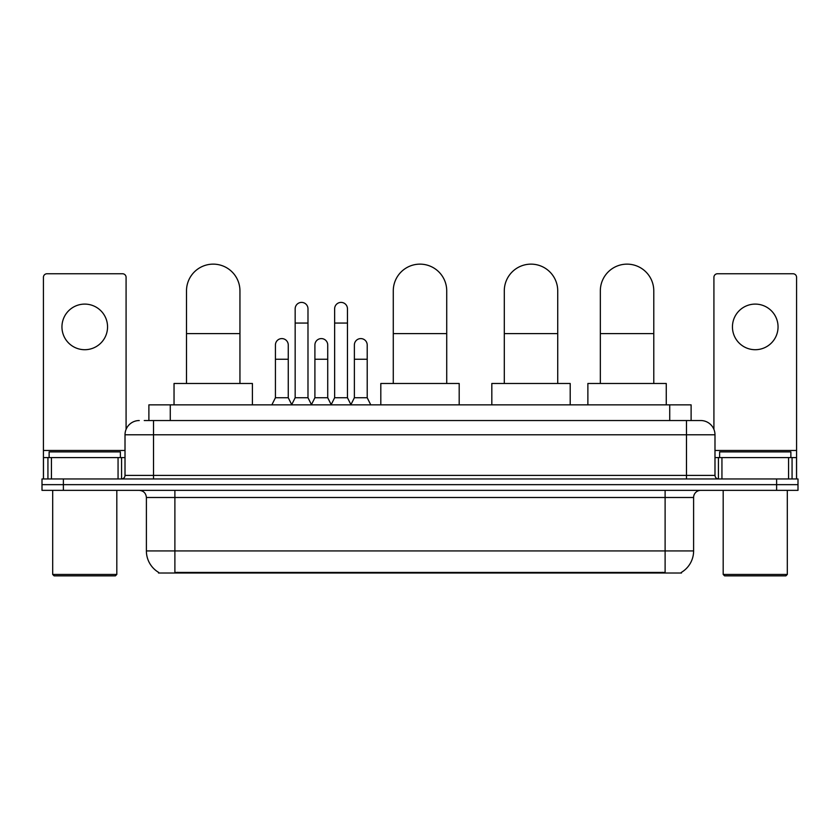<?xml version="1.0" encoding="UTF-8"?>
<svg xmlns="http://www.w3.org/2000/svg" width="840" height="840" viewBox="0 0 840 840"><rect width="100%" height="100%" fill="white"/><g stroke="black" fill="none" stroke-linecap="round" stroke-linejoin="round"><path stroke-width="1.26" d="M144.249 420.536L153.51 420.536L144.249 420.536L148.89 420.536L148.89 404.859L691.11 404.859L691.11 420.536M681.502 572.313L681.502 573.017L158.498 573.017L158.498 572.313M158.708 572.439A24.938 24.938 0 0 1 146.391 550.925L174.888 550.925L174.888 572.439L665.112 572.439L665.112 550.925L693.609 550.925L693.609 497.49A7.13 7.13 0 0 1 700.739 490.361M146.391 550.925L146.391 497.49C145.96 493.164 143.588 490.781 139.262 490.361M681.293 572.439A24.938 24.938 0 0 0 693.609 550.925M63.378 478.957L798 478.957L798 484.659L42 484.659L42 490.361L63.378 490.361L63.378 484.659L42 484.659L42 478.957L63.378 478.957L63.378 484.659L798 484.659L798 490.361L63.378 490.361M139.262 420.536A14.249 14.249 0 0 0 125.013 434.784L125.013 475.398A3.56 3.56 0 0 1 121.443 478.957M700.739 420.536L686.49 420.536L700.739 420.536A14.249 14.249 0 0 1 714.987 434.784L714.987 475.398C715.197 477.561 716.384 478.748 718.557 478.957M714.987 434.784L153.51 434.784L153.51 420.536L686.49 420.536L686.49 475.398L714.987 475.398M84.756 304.101A22.806 22.806 0 0 0 61.95 326.907A22.806 22.806 0 0 0 84.756 349.713A22.806 22.806 0 0 0 107.552 326.907A22.806 22.806 0 0 0 84.756 304.101M118.062 478.957L118.062 457.59L51.44 457.59L51.44 478.957M126.084 429.366L126.084 277.316A3.56 3.56 0 0 0 122.514 273.756L46.988 273.756A3.56 3.56 0 0 0 43.428 277.316L43.428 457.59L51.44 457.59M118.062 457.59L125.013 457.59M43.428 478.957L43.428 457.59M115.395 575.862L54.117 575.862L52.689 574.445L116.812 574.445L115.395 575.862M52.689 490.361L52.689 574.445M116.812 490.361L116.812 574.445M120.383 457.59L120.383 451.889L49.13 451.889L49.13 457.59M186.501 383.481L186.501 290.85A26.723 26.723 0 0 1 213.224 264.138A26.723 26.723 0 0 1 239.946 290.85A26.723 26.723 0 0 0 213.224 264.138M239.946 383.481L239.946 290.85M252.41 404.859L252.41 383.481L174.037 383.481L174.037 404.859M393.278 383.481L393.278 290.85A26.723 26.723 0 0 1 420 264.138A26.723 26.723 0 0 1 446.723 290.85A26.723 26.723 0 0 0 420 264.138M446.723 383.481L446.723 290.85M459.186 404.859L459.186 383.481L380.814 383.481L380.814 404.859M504.294 383.481L504.294 290.85A26.723 26.723 0 0 1 531.017 264.138A26.723 26.723 0 0 1 557.728 290.85A26.723 26.723 0 0 0 531.017 264.138M557.728 383.481L557.728 290.85M570.202 404.859L570.202 383.481L491.82 383.481L491.82 404.859M600.337 383.481L600.337 290.85A26.723 26.723 0 0 1 627.06 264.138A26.723 26.723 0 0 1 653.783 290.85A26.723 26.723 0 0 0 627.06 264.138M653.783 383.481L653.783 290.85M666.256 404.859L666.256 383.481L587.874 383.481L587.874 404.859M291.606 404.859L295.166 397.73L307.986 397.73L311.556 404.859M307.986 397.73L307.986 308.805A6.416 6.416 0 0 0 301.581 302.4A6.416 6.416 0 0 1 301.98 302.411M295.166 397.73L295.166 323.064L307.986 323.064M295.166 323.064L295.166 308.805A6.416 6.416 0 0 1 301.581 302.4M331.076 404.859L334.635 397.73L347.466 397.73L351.026 404.859M347.466 397.73L347.466 308.805A6.416 6.416 0 0 0 341.05 302.4A6.416 6.416 0 0 1 341.45 302.411M334.635 397.73L334.635 323.064L347.466 323.064M334.635 323.064L334.635 308.805A6.416 6.416 0 0 1 341.05 302.4M271.866 404.859L275.425 397.73L288.256 397.73L291.711 404.649M288.256 397.73L288.256 345.009A6.416 6.416 0 0 0 282.24 338.604A6.416 6.416 0 0 1 288.256 345.009M275.425 397.73L275.425 359.257L288.256 359.257M275.425 359.257L275.425 345.009A6.416 6.416 0 0 1 282.24 338.604M311.441 404.649L314.906 397.73L327.726 397.73L331.181 404.649M327.726 397.73L327.726 345.009A6.416 6.416 0 0 0 321.72 338.604A6.416 6.416 0 0 1 327.726 345.009M314.906 397.73L314.906 359.257L327.726 359.257M314.906 359.257L314.906 345.009A6.416 6.416 0 0 1 321.72 338.604M350.921 404.649L354.375 397.73L367.206 397.73L370.766 404.859M367.206 397.73L367.206 345.009A6.416 6.416 0 0 0 361.19 338.604A6.416 6.416 0 0 1 367.206 345.009M354.375 397.73L354.375 359.257L367.206 359.257M354.375 359.257L354.375 345.009A6.416 6.416 0 0 1 361.19 338.604M755.244 304.101A22.806 22.806 0 0 0 732.449 326.907A22.806 22.806 0 0 0 755.244 349.713A22.806 22.806 0 0 0 778.05 326.907A22.806 22.806 0 0 0 755.244 304.101M788.561 478.957L788.561 457.59L721.938 457.59L721.938 478.957M796.572 478.957L796.572 457.59L796.572 478.957M788.561 457.59L796.572 457.59L796.572 277.316A3.56 3.56 0 0 0 793.013 273.756L717.486 273.756A3.56 3.56 0 0 0 713.916 277.316L713.916 429.366M714.987 457.59L721.938 457.59M785.883 575.862L724.605 575.862L723.188 574.445L787.311 574.445L785.883 575.862M723.188 490.361L723.188 574.445M787.311 490.361L787.311 574.445M790.871 457.59L790.871 451.889L719.618 451.889L719.618 457.59M662.267 573.017L662.267 572.313M177.734 573.017L177.734 572.313M170.268 420.536L170.268 404.859M669.732 420.536L669.732 404.859M665.112 490.361L665.112 497.49L146.391 497.49M693.609 497.49L665.112 497.49L665.112 550.925L174.888 550.925L174.888 490.361M776.622 490.361L776.622 478.957M153.51 478.957L153.51 434.784L125.013 434.784M125.013 475.398L686.49 475.398L686.49 478.957M125.013 450.461L43.428 450.461M121.569 457.59L121.569 478.957M43.48 457.59L43.48 478.957M47.932 478.957L47.932 457.59M186.501 333.606L239.946 333.606M393.278 333.606L446.723 333.606M504.294 333.606L557.728 333.606M600.337 333.606L653.783 333.606M796.572 450.461L714.987 450.461M796.52 478.957L796.52 457.59M792.068 457.59L792.068 478.957M718.431 478.957L718.431 457.59"/></g></svg>
